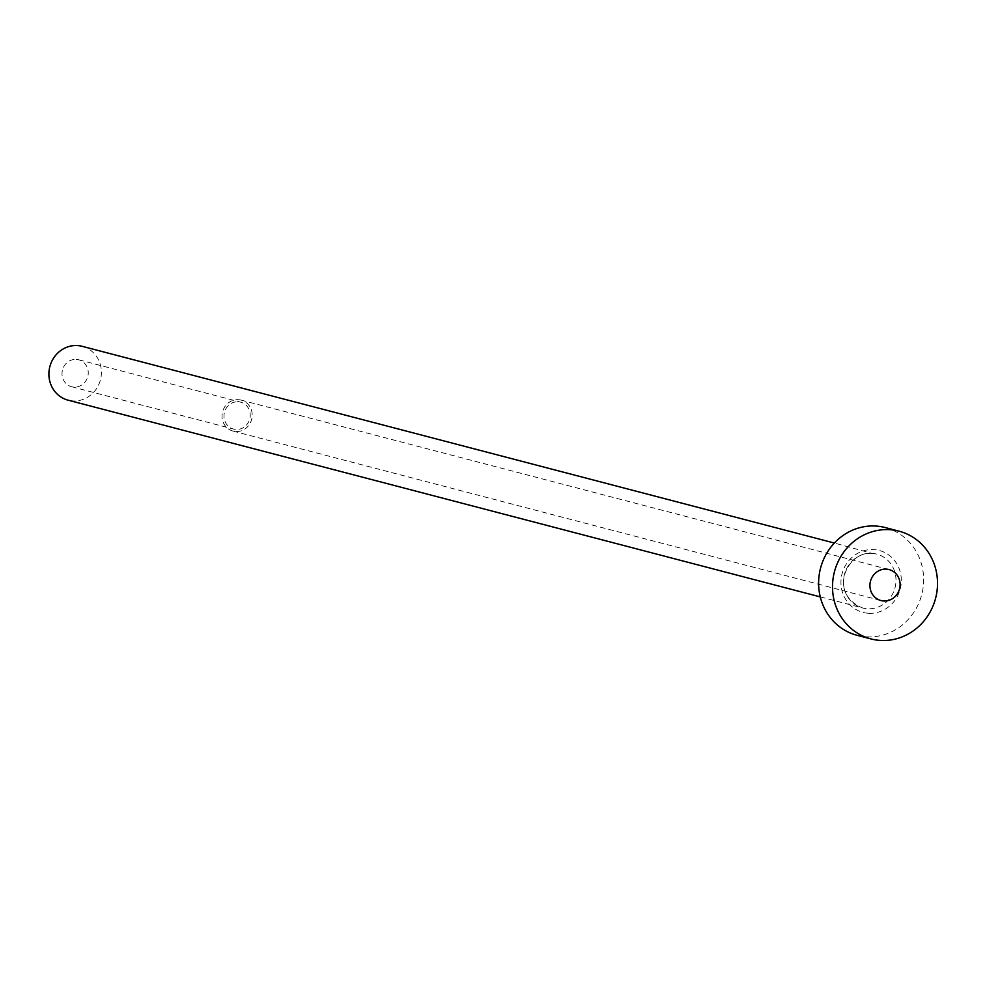 <?xml version="1.0" encoding="UTF-8"?>
<svg xmlns="http://www.w3.org/2000/svg" width="986" height="986" viewBox="0 0 986 986"><rect width="100%" height="100%" fill="white"/><g stroke="black" fill="none" stroke-linecap="round" stroke-linejoin="round"><path stroke-width="0.74" stroke-dasharray="4.93 3.7" d="M238.205 401.758A13.915 13.077 -75.3 0 1 240.633 402.14A13.915 13.077 -75.3 0 1 250.037 417.633A13.915 13.077 -75.3 0 1 236.024 429.452A13.915 13.077 -75.3 0 1 233.596 429.083A13.915 13.077 -75.3 0 1 224.192 413.59A13.915 13.077 -75.3 0 1 238.205 401.758M76.23 359.397A13.915 13.077 -75.3 0 1 78.67 359.779A13.915 13.077 -75.3 0 1 88.062 375.272A13.915 13.077 -75.3 0 1 74.049 387.091A13.915 13.077 -75.3 0 1 71.621 386.722A13.915 13.077 -75.3 0 1 62.217 371.229A13.915 13.077 -75.3 0 1 76.23 359.397M238.365 399.687A16.01 15.036 -75.3 0 1 241.163 400.119A16.01 15.036 -75.3 0 1 251.972 417.941A16.01 15.036 -75.3 0 1 235.864 431.535A16.01 15.036 -75.3 0 1 233.066 431.092A16.01 15.036 -75.3 0 1 222.257 413.282A16.01 15.036 -75.3 0 1 238.365 399.687M82.183 346.32A27.842 26.141 -75.3 0 1 100.991 377.305A27.842 26.141 -75.3 0 1 72.964 400.945A27.842 26.141 -75.3 0 1 68.096 400.18M885.218 527.559A55.672 52.283 -75.3 0 1 922.822 589.529A55.672 52.283 -75.3 0 1 866.768 636.82A55.672 52.283 -75.3 0 1 857.044 635.292M868.629 613.28A32.02 30.061 104.7 0 0 901.216 583.096A32.02 30.061 104.7 0 0 873.633 549.572A32.02 30.061 104.7 0 0 841.046 579.756A32.02 30.061 104.7 0 0 868.629 613.28M871.92 553.368A27.842 26.141 -75.3 0 1 876.788 554.132A27.842 26.141 -75.3 0 1 895.584 585.117A27.842 26.141 -75.3 0 1 867.557 608.756A27.842 26.141 -75.3 0 1 862.701 607.992A27.842 26.141 -75.3 0 1 843.905 577.007A27.842 26.141 -75.3 0 1 871.92 553.368M78.67 359.779L240.633 402.14M241.163 400.119L889.064 569.575M820.278 596.9L862.701 607.992C826.921 593.202 847.75 550.533 872.018 553.38L834.366 543.039M233.066 431.092L880.966 600.548M71.621 386.722L233.596 429.083"/><path stroke-width="1.48" d="M883.764 600.979A16.01 15.036 104.7 0 0 899.873 587.385A16.01 15.036 104.7 0 0 889.064 569.575A16.01 15.036 104.7 0 0 886.266 569.132A16.01 15.036 104.7 0 0 870.157 582.726A16.01 15.036 104.7 0 0 880.966 600.548A16.01 15.036 104.7 0 0 883.764 600.979M820.278 596.9L68.096 400.18A27.842 26.141 -75.3 0 1 49.3 369.195A27.842 26.141 -75.3 0 1 77.327 345.556A27.842 26.141 -75.3 0 1 82.183 346.32L834.366 543.039M870.921 638.916L857.044 635.292A55.672 52.283 -75.3 0 1 819.44 573.322A55.672 52.283 -75.3 0 1 875.494 526.031A55.672 52.283 -75.3 0 1 885.218 527.559L899.096 531.195A55.672 52.283 -75.3 0 1 936.7 593.153A55.672 52.283 -75.3 0 1 880.658 640.444A55.672 52.283 -75.3 0 1 870.921 638.916A55.672 52.283 -75.3 0 1 833.33 576.958A55.672 52.283 -75.3 0 1 889.372 529.667A55.672 52.283 -75.3 0 1 899.096 531.195"/></g></svg>
